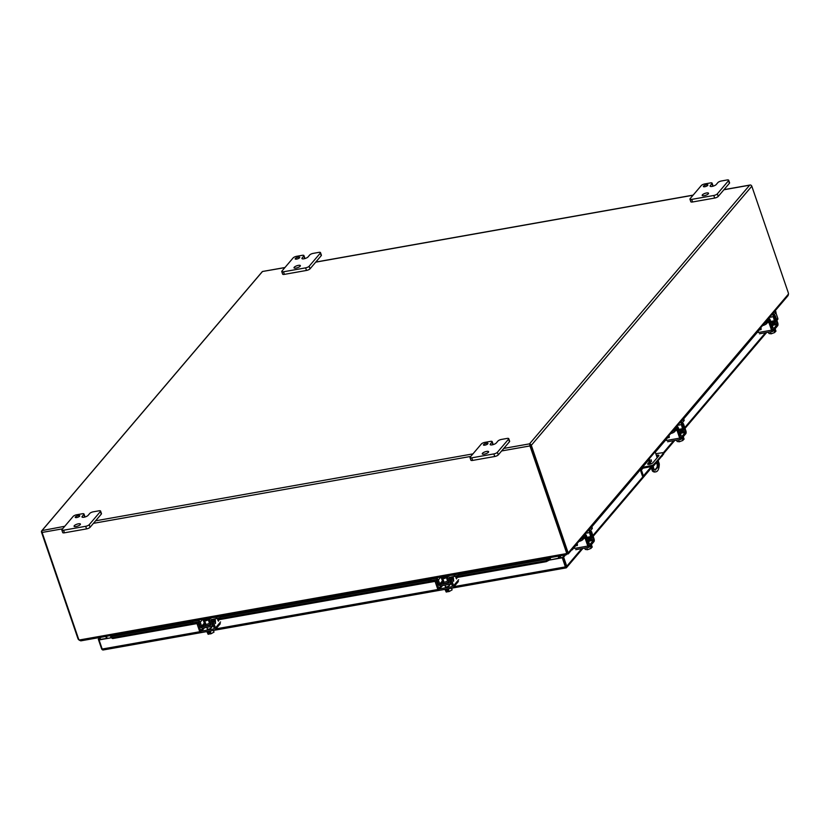 <?xml version="1.0" encoding="UTF-8"?>
<svg xmlns="http://www.w3.org/2000/svg" width="830" height="830" viewBox="0 0 830 830"><rect width="100%" height="100%" fill="white"/><g stroke="black" fill="none" stroke-linecap="round" stroke-linejoin="round"><path stroke-width="1.25" d="M79.649 516.208A2.397 0.726 -18.9 0 0 79.784 515.804A2.397 0.726 -18.9 0 0 77.823 515.731A2.397 0.726 -18.9 0 0 75.395 516.955A2.397 0.726 -18.9 0 0 75.25 517.36A2.397 0.726 -18.9 0 0 77.221 517.432A2.397 0.726 -18.9 0 0 79.649 516.208M80.23 524.643A3.351 1.017 -18.9 0 0 80.427 524.083A3.351 1.017 -18.9 0 0 77.667 523.979A3.351 1.017 -18.9 0 0 74.275 525.701A3.351 1.017 -18.9 0 0 74.078 526.262A3.351 1.017 -18.9 0 0 76.827 526.365A3.351 1.017 -18.9 0 0 80.23 524.643M89.764 513.428A2.874 0.872 161.1 0 1 93.302 511.809L98.843 510.834A2.874 0.872 161.1 0 1 100.575 511.062A2.874 0.872 161.1 0 1 100.399 511.539L89.215 524.695A2.874 0.872 161.1 0 1 85.666 526.303L63.557 530.225A2.874 0.872 161.1 0 1 61.825 529.996A2.874 0.872 161.1 0 1 62.001 529.519L73.196 516.364A2.874 0.872 161.1 0 1 76.734 514.756L82.263 513.77A2.874 0.872 161.1 0 1 83.996 513.998A2.874 0.872 161.1 0 1 83.82 514.476L82.18 516.416A3.341 1.017 -18.9 0 0 81.983 516.976A3.341 1.017 -18.9 0 0 83.996 517.235A3.341 1.017 -18.9 0 0 88.115 515.357L89.764 513.428M83.82 514.476L84.712 517.069A2.874 0.872 -18.9 0 0 84.878 516.582L83.996 513.998M61.825 529.996L62.717 532.58A2.874 0.872 -18.9 0 0 64.45 532.808L63.557 530.225M85.666 526.303L86.559 528.897L64.45 532.808M86.559 528.897A2.874 0.872 -18.9 0 0 90.097 527.278L89.215 524.695M100.399 511.539L101.291 514.123L90.097 527.278M101.291 514.123A2.874 0.872 -18.9 0 0 101.457 513.646L100.575 511.062M649.6 462.901L648.323 464.406M658.584 456.085A2.874 0.872 -18.9 0 0 656.706 456.355M663.45 453.709A1.919 0.581 161.1 0 1 663.658 453.875A1.919 0.581 161.1 0 1 663.595 454.124L653.905 465.516A1.919 0.581 161.1 0 1 651.758 466.491L642.327 468.317A1.608 1.37 40.4 0 0 641.393 470.019L643.406 475.901L651 466.979M656.374 455.38A2.874 0.872 161.1 0 1 658.906 455.431A2.874 0.872 161.1 0 1 658.74 455.909L652.94 462.715A2.874 0.872 161.1 0 1 650.025 464.188A2.874 0.872 161.1 0 1 647.67 464.095A2.874 0.872 161.1 0 1 647.836 463.617L649.268 461.937M656.063 463.379L655.731 462.403L661.894 455.162L662.226 456.127M661.894 455.162L663.263 453.159L663.595 454.124M655.814 453.73L662.309 452.734A1.919 0.581 161.1 0 1 663.326 452.91A1.919 0.581 161.1 0 1 663.263 453.159M647.058 467.477L646.726 466.512L642.503 467.259M640.335 469.801A2.687 2.272 -139.6 0 0 640.438 470.195L642.451 476.067L643.406 475.901M646.726 466.512L651.426 465.526L651.758 466.491M653.905 465.516L653.573 464.551A1.919 0.581 161.1 0 1 651.426 465.526M653.573 464.551L655.731 462.403M564.597 555.052L562.273 557.781L550.363 559.897L562.647 557.335L565.645 566.807M103.76 649.776L103.044 650.004A1.66 0.716 -100.1 0 1 102.183 649.039L99.071 639.93L100.752 637.305M99.444 639.484L110.971 637.824L99.071 639.93M451.541 588.2L566.247 567.855L562.647 557.335L563.632 557.158L566.755 566.268L581.768 548.62M565.77 566.444L565.977 567.803M99.289 639.027L98.314 639.204L99.776 637.482M102.754 649.932A1.66 1.401 40.4 0 1 101.592 648.77L98.314 639.204M196.938 622.635L112.258 637.648L110.753 636.465L110.774 637.513L110.753 636.735M548.796 560.167L550.363 559.897L549.087 558.849L550.145 558.538A1.66 0.716 -100.1 0 1 550.747 559.451M458.617 574.889L550.145 558.538L550.166 559.596L546.389 561.63L545.984 560.727L455.577 576.767M566.755 566.268A1.66 1.401 -139.6 0 1 566.257 567.855A1.66 0.716 -100.1 0 1 565.386 566.89L562.273 557.781M565.583 554.876L563.632 557.158M777.285 319.872A1.66 1.401 -139.6 0 0 777.783 318.284L775.894 312.744M447.827 578.137L446.665 578.344M442.93 579.008L441.819 579.205M435.034 580.409L217.47 618.993M209.72 620.363L208.558 620.57M204.823 621.234L203.713 621.431M549.087 558.849L545.984 560.727M112.258 637.648L112.662 638.55L110.774 637.513M546.389 561.63L455.888 577.68M448.117 579.06L446.976 579.267M443.251 579.921L442.151 580.118M435.127 581.363L217.782 619.917M210.011 621.286L208.87 621.494M205.145 622.158L204.045 622.344M197.021 623.589L112.662 638.55M572.119 549.367L571.497 550.093M760.923 328.099L683.702 418.849M669.063 436.051L655.295 452.226M648.624 460.059L591.832 526.791A3.839 1.162 -18.9 0 0 591.541 526.531M577.203 543.992L572.202 549.865M529.872 444.849L566.62 551.462L530.339 445.482M566.776 553.164A3.839 3.247 -139.6 0 0 566.62 551.462L566.247 551.909A3.839 3.247 40.4 0 1 566.402 553.61L566.776 553.164M64.761 526.282L41.998 530.588L262.488 271.493L284.866 267.623M788.5 294.007L568.322 552.739L567.336 552.915A3.839 1.66 -100.1 0 1 566.62 551.462L567.606 551.286L531.314 445.305L751.814 186.21L788.095 292.191A3.839 1.66 -100.1 0 1 788.5 294.007L788.075 295.594L568.301 553.849L568.322 552.739A3.839 1.66 -100.1 0 1 567.606 551.286M750.642 185.049A1.66 0.716 -100.1 0 0 750.351 184.976L749.646 185.194L750.351 184.976A1.66 1.401 40.4 0 1 751.814 186.21M284.97 267.509L262.488 271.493A1.66 0.716 -100.1 0 1 262.498 271.493A1.66 0.716 -100.1 0 1 262.674 271.514M262.488 271.493A1.66 1.401 -139.6 0 0 262.197 271.742L41.708 530.837A1.66 1.401 -139.6 0 1 41.998 530.588L41.998 530.598A1.66 0.716 79.9 0 0 42.102 532.445L78.383 638.436A3.839 3.247 40.4 0 0 79.348 639.992L566.402 553.61L566.506 554.668L566.734 553.268M531.314 445.305A1.66 1.401 40.4 0 0 529.851 444.071A1.66 0.716 79.9 0 0 529.955 445.928L566.247 551.909M567.336 552.915L568.301 553.849L567.336 552.915M41.708 530.837A1.66 1.401 -139.6 0 0 41.5 532.175L77.792 638.156A3.839 1.66 79.9 0 0 78.497 639.608L78.964 639.525M566.402 553.61L566.506 554.668M80.624 640.833L81.454 640.636L79.348 639.992M566.817 552.759L567.429 553.008M78.497 639.608L79.836 640.48M566.631 553.527L567.762 554.025M558.673 556.1L559.296 557.926M559.814 557.843L559.181 556.007M107.07 638.135L106.448 636.299M558.175 556.183L558.798 558.019M560.789 557.667L560.167 555.83M105.804 636.413L106.427 638.249M487.822 443.811A2.397 0.726 -18.9 0 0 487.967 443.417A2.397 0.726 -18.9 0 0 486.007 443.345A2.397 0.726 -18.9 0 0 483.579 444.569A2.397 0.726 -18.9 0 0 483.434 444.973A2.397 0.726 -18.9 0 0 485.394 445.046A2.397 0.726 -18.9 0 0 487.822 443.811M488.403 452.257A3.351 1.017 -18.9 0 0 488.611 451.696A3.351 1.017 -18.9 0 0 485.851 451.593A3.351 1.017 -18.9 0 0 482.458 453.305A3.351 1.017 -18.9 0 0 482.261 453.865A3.351 1.017 -18.9 0 0 485.011 453.979A3.351 1.017 -18.9 0 0 488.403 452.257M497.948 441.031A2.874 0.872 161.1 0 1 501.486 439.423L507.026 438.437A2.874 0.872 161.1 0 1 508.759 438.665A2.874 0.872 161.1 0 1 508.583 439.153L497.388 452.298A2.874 0.872 161.1 0 1 493.85 453.917L471.741 457.838A2.874 0.872 161.1 0 1 470.008 457.61A2.874 0.872 161.1 0 1 470.174 457.133L481.369 443.977A2.874 0.872 161.1 0 1 484.917 442.359L490.447 441.384A2.874 0.872 161.1 0 1 492.18 441.612A2.874 0.872 161.1 0 1 492.003 442.089L490.364 444.019A3.341 1.017 -18.9 0 0 490.167 444.579A3.341 1.017 -18.9 0 0 492.18 444.849A3.341 1.017 -18.9 0 0 496.299 442.971L497.948 441.031M492.875 444.693L492.896 444.673A2.874 0.872 -18.9 0 0 493.062 444.195L492.18 441.612M470.008 457.61L470.89 460.194A2.874 0.872 -18.9 0 0 472.623 460.422L471.741 457.838M493.85 453.917L494.742 456.5L472.623 460.422M494.742 456.5A2.874 0.872 -18.9 0 0 498.28 454.892L497.388 452.298M508.583 439.153L509.475 441.736L498.28 454.892M509.475 441.736A2.874 0.872 -18.9 0 0 509.641 441.259L508.759 438.665M299.578 257.767A2.397 0.726 -18.9 0 0 299.723 257.362A2.397 0.726 -18.9 0 0 297.752 257.29A2.397 0.726 -18.9 0 0 295.324 258.514A2.397 0.726 -18.9 0 0 295.19 258.919A2.397 0.726 -18.9 0 0 297.15 258.991A2.397 0.726 -18.9 0 0 299.578 257.767M300.159 266.202A3.351 1.017 -18.9 0 0 300.356 265.642A3.351 1.017 -18.9 0 0 297.607 265.538A3.351 1.017 -18.9 0 0 294.204 267.26A3.351 1.017 -18.9 0 0 294.007 267.81A3.351 1.017 -18.9 0 0 296.767 267.924A3.351 1.017 -18.9 0 0 300.159 266.202M309.704 254.986A2.874 0.872 161.1 0 1 313.242 253.368L318.772 252.382A2.874 0.872 161.1 0 1 320.505 252.621A2.874 0.872 161.1 0 1 320.339 253.098L309.144 266.254A2.874 0.872 161.1 0 1 305.606 267.862L283.497 271.784A2.874 0.872 161.1 0 1 281.764 271.555A2.874 0.872 161.1 0 1 281.93 271.078L293.125 257.923A2.874 0.872 161.1 0 1 296.663 256.304L302.193 255.329A2.874 0.872 161.1 0 1 303.925 255.557A2.874 0.872 161.1 0 1 303.759 256.034L302.11 257.974A3.341 1.017 -18.9 0 0 301.913 258.524A3.341 1.017 -18.9 0 0 303.936 258.794A3.341 1.017 -18.9 0 0 308.055 256.916L309.704 254.986M304.631 258.638L304.641 258.618A2.874 0.872 -18.9 0 0 304.818 258.14L303.925 255.557M281.764 271.555L282.646 274.139A2.874 0.872 -18.9 0 0 284.379 274.367L283.497 271.784M305.606 267.862L306.488 270.445L284.379 274.367M306.488 270.445A2.874 0.872 -18.9 0 0 310.026 268.837L309.144 266.254M320.339 253.098L321.22 255.682L310.026 268.837M321.22 255.682A2.874 0.872 -18.9 0 0 321.397 255.204L320.505 252.621M707.762 185.37A2.397 0.726 -18.9 0 0 707.907 184.976A2.397 0.726 -18.9 0 0 705.936 184.893A2.397 0.726 -18.9 0 0 703.508 186.128A2.397 0.726 -18.9 0 0 703.373 186.522A2.397 0.726 -18.9 0 0 705.334 186.605A2.397 0.726 -18.9 0 0 707.762 185.37M708.343 193.805A3.351 1.017 -18.9 0 0 708.54 193.255A3.351 1.017 -18.9 0 0 705.791 193.141A3.351 1.017 -18.9 0 0 702.388 194.863A3.351 1.017 -18.9 0 0 702.19 195.424A3.351 1.017 -18.9 0 0 704.94 195.527A3.351 1.017 -18.9 0 0 708.343 193.805M717.877 182.59A2.874 0.872 161.1 0 1 721.415 180.982L726.956 179.996A2.874 0.872 161.1 0 1 728.688 180.224A2.874 0.872 161.1 0 1 728.522 180.701L717.327 193.857A2.874 0.872 161.1 0 1 713.79 195.475L691.681 199.397A2.874 0.872 161.1 0 1 689.948 199.169A2.874 0.872 161.1 0 1 690.114 198.681L701.309 185.526A2.874 0.872 161.1 0 1 704.846 183.918L710.376 182.932A2.874 0.872 161.1 0 1 712.109 183.171A2.874 0.872 161.1 0 1 711.943 183.648L710.293 185.578A3.341 1.017 -18.9 0 0 710.096 186.138A3.341 1.017 -18.9 0 0 712.109 186.408L712.119 186.397A3.341 1.017 -18.9 0 0 716.238 184.53L717.877 182.59M711.943 183.648L712.825 186.231A2.874 0.872 -18.9 0 0 713.001 185.754L712.109 183.171M689.948 199.169L690.83 201.752A2.874 0.872 -18.9 0 0 692.562 201.981L691.681 199.397M713.79 195.475L714.672 198.059L692.562 201.981M714.672 198.059A2.874 0.872 -18.9 0 0 718.209 196.44L717.327 193.857M728.522 180.701L729.404 183.285L718.209 196.44M729.404 183.285A2.874 0.872 -18.9 0 0 729.58 182.808L728.688 180.224M447.1 579.641A2.988 0.913 161.1 0 1 448.397 579.942A2.988 0.913 161.1 0 1 448.221 580.44A2.988 0.913 161.1 0 1 445.191 581.975A2.988 0.913 161.1 0 1 442.732 581.882A2.988 0.913 161.1 0 1 442.909 581.384A2.988 0.913 161.1 0 1 443.562 580.855M448.854 581.342A2.988 0.913 161.1 0 1 448.667 581.757A2.988 0.913 161.1 0 1 445.637 583.293A2.988 0.913 161.1 0 1 443.179 583.2L442.732 581.882M449.621 575.439L454.207 575.097A3.839 1.162 -18.9 0 0 457.289 574.08M459.934 573.613L459.384 574.256L459.208 573.738M428.436 579.195L428.809 580.274A3.839 1.162 -18.9 0 0 431.112 580.585L436.175 579.682A0.737 0.623 40.4 0 1 437.057 580.222L438.499 584.206A2.189 1.857 -139.6 0 0 441.104 585.804L449.186 584.372A2.189 1.857 -139.6 0 0 450.472 582.089L449.165 578.074A0.737 0.623 40.4 0 1 449.601 577.307L454.664 576.404A3.839 1.162 -18.9 0 0 459.384 574.256M449.144 575.989A2.189 1.857 -139.6 0 0 447.868 578.282L449.165 582.287A0.737 0.623 40.4 0 1 448.74 583.054L440.657 584.496A0.737 0.623 40.4 0 1 439.776 583.957L438.344 579.973A2.189 1.857 -139.6 0 0 435.729 578.375L430.666 579.267A3.839 1.162 161.1 0 1 428.529 579.174M439.776 583.957L442.411 580.865L441.01 576.964M442.411 580.865A0.737 0.623 -139.6 0 0 442.93 581.363M770.728 321.532A2.988 0.913 161.1 0 1 772.014 321.833A2.988 0.913 161.1 0 1 770.406 323.295M772.014 321.833L772.471 323.15A2.988 0.913 161.1 0 1 770.863 324.603M772.377 314.041L775.345 311.561A3.839 1.162 -18.9 0 0 775.562 310.928A3.839 1.162 -18.9 0 0 775.272 310.638M770.977 326.501A2.189 0.955 79.9 0 0 771.63 326.844A2.189 0.955 79.9 0 0 771.921 326.667L775.054 322.984A2.189 0.955 79.9 0 0 775.147 320.162L773.83 315.182L775.791 312.879A3.839 1.162 -18.9 0 0 776.019 312.236L775.562 310.928M773.384 313.865A2.189 0.955 79.9 0 0 773.29 316.697L774.608 321.677L771.381 325.412L769.607 321.034A2.189 0.955 79.9 0 0 768.476 319.789A2.189 0.955 79.9 0 0 768.186 319.975L766.225 322.279A3.839 1.162 161.1 0 1 762.905 324.074M762.521 325.619A3.839 1.162 -18.9 0 0 766.671 323.586L768.736 321.22L769.296 322.165M587.007 537.415A2.988 0.913 161.1 0 1 588.294 537.726A2.988 0.913 161.1 0 1 586.675 539.189M588.294 537.726L588.74 539.043A2.988 0.913 161.1 0 1 587.142 540.496M588.646 529.934L591.614 527.455A3.839 1.162 -18.9 0 0 591.842 526.811L592.288 528.129A3.839 1.162 -18.9 0 1 592.07 528.772L590.109 531.076L591.417 536.055A2.189 0.955 79.9 0 1 591.334 538.878L588.2 542.561A2.189 0.955 79.9 0 1 587.91 542.737A2.189 0.955 79.9 0 1 587.256 542.395M589.653 529.758A2.189 0.955 79.9 0 0 589.57 532.59L590.877 537.57L587.754 541.243L585.876 536.917A2.189 0.955 79.9 0 0 584.756 535.682A2.189 0.955 79.9 0 0 584.465 535.858L582.504 538.172A3.839 1.162 161.1 0 1 579.184 539.967M578.801 541.513A3.839 1.162 -18.9 0 0 582.951 539.479L585.015 537.114L585.575 538.058M678.867 429.473A2.988 0.913 161.1 0 1 680.154 429.784A2.988 0.913 161.1 0 1 678.535 431.237M680.154 429.784L680.61 431.092A2.988 0.913 161.1 0 1 679.002 432.555M680.507 421.993L683.474 419.513A3.839 1.162 -18.9 0 0 683.702 418.87A3.839 1.162 -18.9 0 0 683.412 418.59M679.116 434.443A2.189 0.955 79.9 0 0 679.77 434.796A2.189 0.955 79.9 0 0 680.061 434.609L683.194 430.936A2.189 0.955 79.9 0 0 683.277 428.104L681.97 423.124L683.93 420.82A3.839 1.162 -18.9 0 0 684.159 420.188L683.702 418.87M681.513 421.816A2.189 0.955 79.9 0 0 681.43 424.638L682.748 429.618L679.511 433.364L677.747 428.975A2.189 0.955 79.9 0 0 676.616 427.73A2.189 0.955 79.9 0 0 676.326 427.917L674.365 430.22A3.839 1.162 161.1 0 1 671.045 432.025M670.661 433.571A3.839 1.162 -18.9 0 0 674.811 431.538L676.875 429.172L677.436 430.116M651.55 461.511L651.083 459.706L651.55 461.511M658.242 460.816L659.279 463.866A11.506 4.99 -100.1 0 1 657.516 470.859A11.506 4.99 -100.1 0 1 655.98 471.814L654.995 471.99A11.506 4.99 -100.1 0 1 652.38 471.004L650.896 466.678M655.98 471.814A11.506 4.99 -100.1 0 1 653.355 470.828L652.38 471.004M657.256 461.968A3.351 1.453 -100.1 0 1 657.734 467.57L654.86 469.988L656.758 467.736A3.351 1.453 79.9 0 0 656.613 462.725M650.046 464.188L648.479 459.633M655.825 469.811A3.351 1.453 -100.1 0 1 655.378 470.091A3.351 1.453 -100.1 0 1 653.241 465.962M655.15 451.79L657.184 457.735M649.226 458.762L650.979 463.887M651.861 466.47L653.355 470.828M443.863 578.583A1.868 0.571 161.1 0 1 442.732 578.427A1.868 0.571 161.1 0 1 445.15 577.068A1.868 0.571 161.1 0 1 446.281 577.224A1.868 0.571 161.1 0 1 443.863 578.583M448.335 589.051L449.175 591.52L452.111 589.871L451.53 588.169M445.056 589.58L446.218 592.039L445.378 589.601M449.175 591.52L448.159 591.697L447.712 590.379L446.779 590.545L447.235 591.863L446.218 592.039M447.744 590.483L447.235 591.863M444.538 589.414A3.839 1.162 -18.9 0 0 446.654 589.497A3.839 1.162 -18.9 0 0 449.684 588.501M451.333 583.189L449.217 585.669A2.158 0.654 161.1 0 1 446.571 586.883A2.158 0.654 161.1 0 1 445.264 586.706A2.158 0.654 161.1 0 1 445.399 586.354L445.43 586.312M458.679 579.714L453.564 585.71A2.189 1.857 -139.6 0 1 452.298 588.034L440.17 590.192A2.189 1.857 40.4 0 1 437.545 588.553L435.262 581.882A1.919 0.83 79.9 0 1 435.107 579.88M450.7 583.926A2.158 0.654 -18.9 0 0 449.777 584.154M449.839 577.265A1.919 0.83 79.9 0 0 449.995 579.278L452.277 585.939A0.737 0.623 40.4 0 1 451.852 586.727L439.724 588.875A0.737 0.623 40.4 0 1 438.842 588.325L436.559 581.654A1.919 0.83 -100.1 0 1 436.393 579.682M453.564 585.71L451.281 579.039A1.919 0.83 -100.1 0 1 451.126 577.037M452.558 579.247L452.319 577.825L452.765 578.468L453.346 577.784L453.502 581.28L452.744 579.039M456.822 577.524L456.604 578.915L455.4 576.248M453.481 578.178L453.626 581.135M452.765 578.468L452.475 577.649M453.419 580.409L453.315 578.365M584.31 535.039A1.868 0.571 161.1 0 1 586.177 534.997A1.868 0.571 161.1 0 1 586.063 535.309A1.868 0.571 161.1 0 1 585.254 535.869M584.777 548.091L585.233 549.418L587.464 549.719L586.779 547.738M590.255 545.974L591.085 548.381L587.464 549.719M591.468 544.822L592.226 547.032L591.832 547.499L591.385 546.182L591.022 546.607L591.085 548.381M591.832 547.499L591.168 547.032M590.358 545.86A3.839 1.162 -18.9 0 0 591.271 545.123A3.839 1.162 -18.9 0 0 591.51 544.501M588.875 542.872A2.158 0.654 161.1 0 1 589.248 543.09A2.158 0.654 161.1 0 1 589.124 543.453A2.158 0.654 161.1 0 1 587.889 544.231M576.549 544.75L576.072 545.362A0.923 0.778 -139.6 0 0 577.421 544.646L577.047 543.567M576.57 544.771A0.923 0.778 -139.6 0 0 577.462 545.02M590.369 530.764A1.919 1.629 -139.6 0 1 591.728 532.113L594.021 538.784A2.189 0.955 79.9 0 1 593.938 541.648L589.248 547.167A2.189 0.955 -100.1 0 1 588.947 547.343A2.189 0.955 -100.1 0 1 587.816 546.078L574.619 548.412M589.995 531.408A1.919 1.629 40.4 0 1 591.23 532.704L593.491 540.33L588.698 545.912L586.032 538.815A1.919 1.629 -139.6 0 0 584.662 537.466M584.164 538.058A1.919 1.629 40.4 0 1 585.534 539.407L587.816 546.078M676.17 427.097A1.868 0.571 161.1 0 1 678.037 427.056A1.868 0.571 161.1 0 1 677.934 427.367A1.868 0.571 161.1 0 1 677.124 427.927M676.637 440.139L677.093 441.477L679.324 441.778L678.639 439.786M682.115 438.033L682.945 440.44L679.324 441.778M683.329 436.881L684.086 439.091L683.692 439.558L683.246 438.24L682.883 438.665L682.945 440.44M683.692 439.558L683.028 439.08M682.218 437.918A3.839 1.162 -18.9 0 0 683.132 437.182A3.839 1.162 -18.9 0 0 683.37 436.559M680.735 434.93A2.158 0.654 161.1 0 1 681.108 435.148A2.158 0.654 161.1 0 1 680.984 435.501A2.158 0.654 161.1 0 1 679.749 436.29M667.911 437.4L667.932 437.42A0.923 0.778 -139.6 0 0 669.281 436.705L668.918 435.626M668.409 436.808L668.441 436.829A0.923 0.778 -139.6 0 0 669.322 437.068M682.229 422.823A1.919 1.629 -139.6 0 1 683.598 424.172L685.881 430.843A2.189 0.955 79.9 0 1 685.798 433.706L681.108 439.215A2.189 0.955 -100.1 0 1 680.808 439.402A2.189 0.955 -100.1 0 1 679.677 438.126L666.48 440.471M681.855 423.456A1.919 1.629 40.4 0 1 683.09 424.752L685.352 432.389L680.559 437.97L677.892 430.874A1.919 1.629 -139.6 0 0 676.523 429.525M676.025 430.106A1.919 1.629 40.4 0 1 677.394 431.455L679.677 438.126M768.03 319.145A1.868 0.571 161.1 0 1 769.898 319.104A1.868 0.571 161.1 0 1 769.794 319.415A1.868 0.571 161.1 0 1 768.985 319.975M768.497 332.197L768.954 333.525L771.184 333.826L770.499 331.844M773.975 330.081L774.805 332.488L771.184 333.826M775.189 328.929L775.957 331.139L775.562 331.606L775.106 330.299L774.805 332.488M775.562 331.606L774.898 331.139M774.079 329.967A3.839 1.162 -18.9 0 0 775.002 329.23A3.839 1.162 -18.9 0 0 775.23 328.618M772.595 326.989A2.158 0.654 161.1 0 1 772.969 327.196A2.158 0.654 161.1 0 1 772.844 327.56A2.158 0.654 161.1 0 1 771.61 328.338M759.772 329.448L759.792 329.469A0.923 0.778 -139.6 0 0 761.141 328.753L760.778 327.674M759.792 329.469L760.301 328.888A0.923 0.778 -139.6 0 0 761.193 329.126M774.089 314.871A1.919 1.629 -139.6 0 1 775.459 316.22L777.741 322.891A2.189 0.955 79.9 0 1 777.668 325.754L772.969 331.274A2.189 0.955 -100.1 0 1 772.678 331.461A2.189 0.955 -100.1 0 1 771.537 330.184L758.34 332.519M773.726 315.514A1.919 1.629 40.4 0 1 774.961 316.811L777.212 324.437L772.523 329.956L769.752 322.922A1.919 1.629 -139.6 0 0 768.383 321.573M767.885 322.165A1.919 1.629 40.4 0 1 769.254 323.513L771.537 330.184M209.004 621.867A2.988 0.913 161.1 0 1 210.291 622.178A2.988 0.913 161.1 0 1 210.115 622.676A2.988 0.913 161.1 0 1 207.085 624.202A2.988 0.913 161.1 0 1 204.626 624.108A2.988 0.913 161.1 0 1 204.803 623.61A2.988 0.913 161.1 0 1 205.456 623.081M210.758 623.569A2.988 0.913 161.1 0 1 210.561 623.984A2.988 0.913 161.1 0 1 207.531 625.519A2.988 0.913 161.1 0 1 205.083 625.426L204.626 624.108M211.515 617.665L216.111 617.323A3.839 1.162 -18.9 0 0 219.182 616.306M221.828 615.839L221.278 616.483L221.102 615.964M190.329 621.421L190.703 622.5A3.839 1.162 -18.9 0 0 193.006 622.811L198.079 621.909A0.737 0.623 40.4 0 1 198.951 622.448L200.393 626.432A2.189 1.857 -139.6 0 0 202.997 628.03L211.079 626.598A2.189 1.857 -139.6 0 0 212.366 624.316L211.059 620.301A0.737 0.623 40.4 0 1 211.494 619.533L216.557 618.63A3.839 1.162 -18.9 0 0 221.278 616.483M211.038 618.215A2.189 1.857 -139.6 0 0 209.762 620.508L211.059 624.523A0.737 0.623 40.4 0 1 210.633 625.291L202.551 626.723A0.737 0.623 40.4 0 1 201.68 626.183L200.238 622.199A2.189 1.857 -139.6 0 0 197.623 620.601L192.56 621.494A3.839 1.162 161.1 0 1 190.423 621.411M201.68 626.183L204.305 623.091L202.904 619.19M204.305 623.091A0.737 0.623 -139.6 0 0 204.823 623.589M205.757 620.809A1.868 0.571 161.1 0 1 204.626 620.664A1.868 0.571 161.1 0 1 207.044 619.294A1.868 0.571 161.1 0 1 208.174 619.45A1.868 0.571 161.1 0 1 205.757 620.809M210.229 631.277L211.069 633.747L214.005 632.097L213.424 630.406M206.95 631.806L208.112 634.265L207.272 631.827M211.069 633.747L210.052 633.923L209.606 632.616L208.683 632.771L209.129 634.089L208.112 634.265M209.637 632.709L209.129 634.089M206.431 631.64A3.839 1.162 -18.9 0 0 208.548 631.723A3.839 1.162 -18.9 0 0 211.577 630.727M213.227 625.415L211.111 627.895A2.158 0.654 161.1 0 1 208.465 629.109A2.158 0.654 161.1 0 1 207.168 628.933A2.158 0.654 161.1 0 1 207.293 628.58L207.324 628.538M220.573 621.94L215.468 627.947A2.189 1.857 -139.6 0 1 214.192 630.261L202.064 632.418A2.189 1.857 40.4 0 1 199.439 630.779L197.156 624.108A1.919 0.83 79.9 0 1 197.001 622.106M212.605 626.152A2.158 0.654 -18.9 0 0 211.671 626.38M211.733 619.491A1.919 0.83 79.9 0 0 211.889 621.504L214.171 628.175A0.737 0.623 40.4 0 1 213.746 628.953L201.617 631.101A0.737 0.623 40.4 0 1 200.736 630.551L198.453 623.88A1.919 0.83 -100.1 0 1 198.287 621.909M215.468 627.947L213.175 621.276A1.919 0.83 -100.1 0 1 213.02 619.263M214.462 621.483L214.213 620.052L214.659 620.695L215.24 620.01L215.406 623.506L214.638 621.276M218.715 619.751L218.498 621.151L217.294 618.475M215.375 620.404L215.52 623.361M214.659 620.695L214.368 619.875M215.312 622.645L215.209 620.591M82.18 516.416L82.481 517.287M647.836 463.617L648.095 464.375M642.939 468.213L641.393 470.019M110.66 636.6L190.672 622.417M203.257 620.176L205.601 619.761M208.06 619.325L209.886 619.004M220.51 617.115L428.768 580.18M441.363 577.95L443.708 577.535M446.167 577.099L447.993 576.777M565.386 566.89L454 586.644M438.115 589.466L215.904 628.87M200.009 631.692L102.183 649.039M592.9 535.537L651.073 467.186M663.284 452.838L673.638 440.678M684.771 427.595L765.499 332.726M776.631 319.643L777.783 318.284M529.955 445.928L501.631 450.949M470.786 456.417L93.448 523.336M62.603 528.814L42.102 532.445M723.895 189.759L749.646 185.194L529.53 443.853L503.779 448.418M472.934 453.886L95.606 520.804M315.722 262.156L693.05 195.237M490.364 444.019L490.665 444.901M492.896 444.673L492.003 442.089M302.11 257.974L302.411 258.846M304.641 258.618L303.759 256.034M710.293 185.578L710.594 186.46M454.207 575.097L454.664 576.404M430.666 579.267L431.112 580.585M438.344 579.973L440.875 576.985M436.196 577.815L435.729 578.375M442.774 582.006L440.657 584.496M448.74 583.054L449.206 582.515M449.829 577.296L449.165 578.074M775.345 311.561L775.791 312.879M766.225 322.279L766.671 323.586M769.555 317.361L773.29 316.697M767.179 320.152L768.186 319.975M774.608 321.677L772.118 322.113M770.697 321.428L774.639 320.722M591.614 527.455L592.07 528.772M582.504 538.172L582.951 539.479M585.835 533.254L589.57 532.59M583.459 536.045L584.465 535.858M590.877 537.57L588.387 538.006M586.976 537.321L590.908 536.616M683.474 419.513L683.93 420.82M674.365 430.22L674.811 431.538M677.695 425.302L681.43 424.638M675.319 428.093L676.326 427.917M682.748 429.618L680.258 430.065M678.836 429.369L682.768 428.674M656.758 467.736L657.734 467.57M445.586 586.914L445.399 586.354M436.559 581.654L435.262 581.882M451.281 579.039L449.995 579.278M438.842 588.325L440.969 585.824M442.546 585.555L439.724 588.875M452.319 586.177L451.852 586.727M456.095 578.282L456.863 578.147M586.032 538.815L585.534 539.407M591.728 532.113L591.23 532.704M589.487 541.046L593.491 540.33M590.452 539.915L593.512 539.375M677.892 430.874L677.394 431.455M683.598 424.172L683.09 424.752M681.357 433.094L685.352 432.389M682.312 431.974L685.373 431.424M667.932 437.42L668.441 436.829M769.752 322.922L769.254 323.513M775.459 316.22L774.961 316.811M773.218 325.153L777.212 324.437M774.172 324.022L777.243 323.482M216.111 617.323L216.557 618.63M192.56 621.494L193.006 622.811M200.238 622.199L202.769 619.222M198.1 620.041L197.623 620.601M204.668 624.233L202.551 626.723M210.633 625.291L211.1 624.741M211.723 619.522L211.059 620.301M207.49 629.14L207.293 628.58M198.453 623.88L197.156 624.108M213.175 621.276L211.889 621.504M200.736 630.551L202.862 628.051M204.45 627.781L201.617 631.101M214.213 628.403L213.746 628.953M217.989 620.518L218.757 620.373M663.658 453.875L663.326 452.91M549.688 558.517L459.021 574.599M448.999 575.553L448.148 576.549L441.29 577.742M428.705 579.973L220.915 616.825M210.073 618.755L203.184 619.968M190.599 622.21L110.691 636.371M103.044 650.004L206.463 631.661M213.435 630.427L444.569 589.435M566.548 567.606L582.867 548.423M593.17 536.315L651.332 467.964M663.564 453.605L674.728 440.481M685.03 428.373L766.588 332.54M776.89 320.421L777.575 319.623M750.351 184.976L723.999 189.645M693.154 195.112L315.815 262.041M80.967 640.822L566.496 554.71M451.157 582.67L450.182 583.822M448.397 579.942L448.636 580.658M767.314 319.996L768.476 319.789M583.583 535.889L584.756 535.682M675.444 427.938L676.616 427.73M445.648 586.924L445.025 585.109M444.019 582.193L442.732 578.427M449.186 585.71L448.75 584.455M447.567 580.979L446.281 577.224M453.294 587.484L458.399 581.477M589.082 543.494L588.605 542.083M587.464 538.763L586.177 534.997M575.75 549.688L588.947 547.343M680.942 435.543L680.465 434.142M679.324 430.812L678.037 427.056M667.611 441.747L680.808 439.402M772.813 327.601L772.325 326.19M771.184 322.87L769.898 319.104M759.471 333.795L772.678 331.461M210.903 617.779L210.052 618.775M213.051 624.897L212.075 626.048M210.291 622.178L210.53 622.884M207.542 629.15L206.919 627.335M205.923 624.419L204.626 620.664M211.079 627.937L210.644 626.681M209.461 623.206L208.174 619.45M215.188 629.711L220.303 623.704"/></g></svg>
